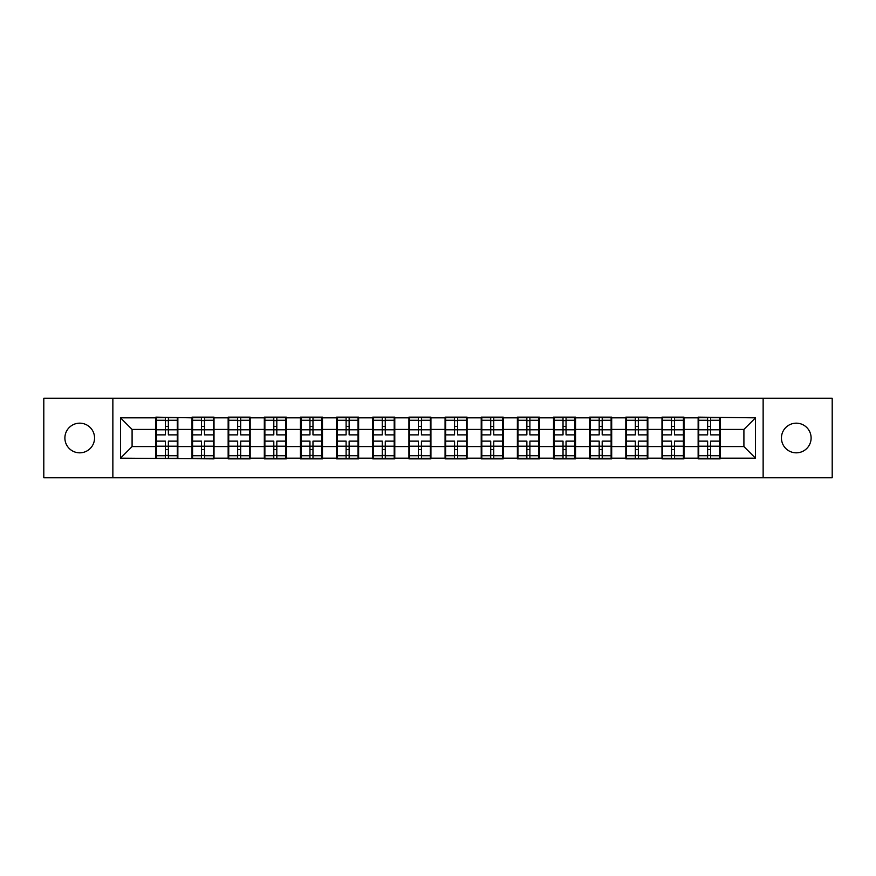 <?xml version="1.0" encoding="UTF-8"?>
<svg xmlns="http://www.w3.org/2000/svg" width="876" height="876" viewBox="0 0 876 876"><rect width="100%" height="100%" fill="white"/><g stroke="black" fill="none" stroke-linecap="round" stroke-linejoin="round"><path stroke-width="1.31" d="M796.284 452.826A14.826 14.826 0 0 1 781.447 438A14.826 14.826 0 0 1 796.284 423.174A14.826 14.826 0 0 1 811.11 438A14.826 14.826 0 0 1 796.284 452.826M79.716 452.826A14.826 14.826 0 0 1 64.89 438A14.826 14.826 0 0 1 79.716 423.174A14.826 14.826 0 0 1 94.553 438A14.826 14.826 0 0 1 79.716 452.826M763.138 477.748L832.2 477.748L832.2 398.251L763.138 398.251L763.138 477.748L112.862 477.748L112.862 398.251L43.8 398.251L43.8 477.748L112.862 477.748M720.149 436.259L719.568 436.259M698.72 436.259L698.139 436.259M698.139 439.741L698.72 439.741M719.568 439.741L720.149 439.741M684.003 436.259L683.422 436.259M662.563 436.259L661.982 436.259M661.982 439.741L662.563 439.741M683.422 439.741L684.003 439.741M647.846 436.259L647.265 436.259M626.406 436.259L625.825 436.259M625.825 439.741L626.406 439.741M647.265 439.741L647.846 439.741M611.689 436.259L611.12 436.259M590.26 436.259L589.679 436.259M589.679 439.741L590.26 439.741M611.12 439.741L611.689 439.741M575.543 436.259L574.963 436.259M554.103 436.259L553.523 436.259M553.523 439.741L554.103 439.741M574.963 439.741L575.543 439.741M539.386 436.259L538.806 436.259M517.957 436.259L517.377 436.259M517.377 439.741L517.957 439.741M538.806 439.741L539.386 439.741M503.24 436.259L502.66 436.259M481.8 436.259L481.22 436.259M481.22 439.741L481.8 439.741M502.66 439.741L503.24 439.741M467.083 436.259L466.503 436.259M445.643 436.259L445.074 436.259M445.074 439.741L445.643 439.741M466.503 439.741L467.083 439.741M430.926 436.259L430.357 436.259M409.497 436.259L408.917 436.259M408.917 439.741L409.497 439.741M430.357 439.741L430.926 439.741M394.78 436.259L394.2 436.259M373.34 436.259L372.76 436.259M372.76 439.741L373.34 439.741M394.2 439.741L394.78 439.741M358.623 436.259L358.043 436.259M337.194 436.259L336.614 436.259M336.614 439.741L337.194 439.741M358.043 439.741L358.623 439.741M322.478 436.259L321.897 436.259M301.037 436.259L300.457 436.259M300.457 439.741L301.037 439.741M321.897 439.741L322.478 439.741M286.321 436.259L285.74 436.259M264.88 436.259L264.311 436.259M264.311 439.741L264.88 439.741M285.74 439.741L286.321 439.741M250.175 436.259L249.594 436.259M228.735 436.259L228.154 436.259M228.154 439.741L228.735 439.741M249.594 439.741L250.175 439.741M214.018 436.259L213.437 436.259M192.578 436.259L191.997 436.259M191.997 439.741L192.578 439.741M213.437 439.741L214.018 439.741M763.138 398.251L112.862 398.251M743.91 446.574L743.91 429.426L720.149 429.426L720.149 446.574L743.91 446.574L755.495 458.159L755.495 417.841L698.139 417.14L698.139 429.426L684.003 429.426L684.003 446.574L698.139 446.574L698.139 429.426M755.495 458.159L720.149 458.159L720.149 458.86L698.139 458.86L698.139 458.159L684.003 458.159L684.003 458.86L661.982 458.86L661.982 458.159L647.846 458.159L647.846 458.86L625.825 458.86L625.825 458.159L611.689 458.159L611.689 458.86L589.679 458.86L589.679 458.159L575.543 458.159L575.543 458.86L553.523 458.86L553.523 458.159L539.386 458.159L539.386 458.86L517.377 458.86L517.377 458.159L503.24 458.159L503.24 458.86L481.22 458.86L481.22 458.159L467.083 458.159L467.083 458.86L445.074 458.86L445.074 458.159L430.926 458.159L430.926 458.86L408.917 458.86L408.917 458.159L394.78 458.159L394.78 458.86L372.76 458.86L372.76 458.159L358.623 458.159L358.623 458.86L336.614 458.86L336.614 458.159L322.478 458.159L322.478 458.86L300.457 458.86L300.457 458.159L286.321 458.159L286.321 458.86L264.311 458.86L264.311 458.159L250.175 458.159L250.175 458.86L228.154 458.86L228.154 458.159L214.018 458.159L214.018 458.86L120.505 458.159L120.505 417.841L155.851 417.841L155.851 429.426L132.09 429.426L132.09 446.574L155.851 446.574L155.851 429.426M698.139 417.841L684.003 417.841L684.003 417.14L661.982 417.14L661.982 417.841L647.846 417.841L647.846 417.14L625.825 417.14L625.825 417.841L611.689 417.841L611.689 417.14L589.679 417.14L589.679 417.841L575.543 417.841L575.543 417.14L553.523 417.14L553.523 417.841L539.386 417.841L539.386 417.14L517.377 417.14L517.377 417.841L503.24 417.841L503.24 417.14L481.22 417.14L481.22 417.841L467.083 417.841L467.083 417.14L445.074 417.14L445.074 417.841L430.926 417.841L430.926 417.14L408.917 417.14L408.917 417.841L394.78 417.841L394.78 417.14L372.76 417.14L372.76 417.841L358.623 417.841L358.623 417.14L336.614 417.14L336.614 417.841L322.478 417.841L322.478 417.14L300.457 417.14L300.457 417.841L286.321 417.841L286.321 417.14L264.311 417.14L264.311 417.841L250.175 417.841L250.175 417.14L228.154 417.14L228.154 417.841L214.018 417.841L214.018 417.14L191.997 417.14L191.997 417.841L155.851 417.14L155.851 417.841M698.139 446.574L698.139 458.159M684.003 446.574L684.003 458.159M684.003 417.841L684.003 429.426M647.846 446.574L661.982 446.574L661.982 429.426L647.846 429.426L647.846 458.159M661.982 446.574L661.982 458.159M661.982 417.841L661.982 429.426M647.846 417.841L647.846 429.426M611.689 446.574L625.825 446.574L625.825 429.426L611.689 429.426L611.689 458.159M625.825 446.574L625.825 458.159M625.825 417.841L625.825 429.426M611.689 417.841L611.689 429.426M575.543 446.574L589.679 446.574L589.679 429.426L575.543 429.426L575.543 458.159M589.679 446.574L589.679 458.159M589.679 417.841L589.679 429.426M575.543 417.841L575.543 429.426M539.386 446.574L553.523 446.574L553.523 429.426L539.386 429.426L539.386 458.159M553.523 446.574L553.523 458.159M553.523 417.841L553.523 429.426M539.386 417.841L539.386 429.426M503.24 446.574L517.377 446.574L517.377 429.426L503.24 429.426L503.24 458.159M517.377 446.574L517.377 458.159M517.377 417.841L517.377 429.426M503.24 417.841L503.24 429.426M467.083 446.574L481.22 446.574L481.22 429.426L467.083 429.426L467.083 458.159M481.22 446.574L481.22 458.159M481.22 417.841L481.22 429.426M467.083 417.841L467.083 429.426M430.926 446.574L445.074 446.574L445.074 429.426L430.926 429.426L430.926 458.159M445.074 446.574L445.074 458.159M445.074 417.841L445.074 429.426M430.926 417.841L430.926 429.426M394.78 446.574L408.917 446.574L408.917 429.426L394.78 429.426L394.78 458.159M408.917 446.574L408.917 458.159M408.917 417.841L408.917 429.426M394.78 417.841L394.78 429.426M358.623 446.574L372.76 446.574L372.76 429.426L358.623 429.426L358.623 458.159M372.76 446.574L372.76 458.159M372.76 417.841L372.76 429.426M358.623 417.841L358.623 429.426M322.478 446.574L336.614 446.574L336.614 429.426L322.478 429.426L322.478 458.159M336.614 446.574L336.614 458.159M336.614 417.841L336.614 429.426M322.478 417.841L322.478 429.426M286.321 446.574L300.457 446.574L300.457 429.426L286.321 429.426L286.321 458.159M300.457 446.574L300.457 458.159M300.457 417.841L300.457 429.426M286.321 417.841L286.321 429.426M250.175 446.574L264.311 446.574L264.311 429.426L250.175 429.426L250.175 458.159M264.311 446.574L264.311 458.159M264.311 417.841L264.311 429.426M250.175 417.841L250.175 429.426M214.018 446.574L228.154 446.574L228.154 429.426L214.018 429.426L214.018 458.159M228.154 446.574L228.154 458.159M228.154 417.841L228.154 429.426M214.018 417.841L214.018 429.426M177.861 446.574L191.997 446.574L191.997 429.426L177.861 429.426L177.861 458.159M191.997 446.574L191.997 458.159M191.997 417.841L191.997 429.426M177.861 417.841L177.861 429.426M177.861 436.259L177.28 436.259M156.432 436.259L155.851 436.259M155.851 439.741L156.432 439.741M177.28 439.741L177.861 439.741M155.851 446.574L155.851 458.159M132.09 446.574L120.505 458.159M120.505 417.841L132.09 429.426M720.149 446.574L720.149 458.159M720.149 417.841L720.149 429.426M755.495 417.841L743.91 429.426M156.432 429.787L165.356 429.787L165.356 417.721L156.432 417.721L156.432 441.132L165.356 441.132L165.356 446.212L168.367 446.191L168.367 441.132L177.28 441.132L177.28 417.721L168.367 417.721L168.367 420.272L177.28 420.272M165.356 426.426L168.367 426.426M168.367 420.622L165.356 420.622M156.432 434.868L165.356 434.868L165.356 429.787L168.367 429.809L168.367 434.868L177.28 434.868M156.432 420.272L165.356 420.272M165.356 455.378L168.367 455.378M165.356 449.574L168.367 449.574M156.432 458.279L165.356 458.279L165.356 455.728L156.432 455.728L156.432 458.279M156.432 441.132L156.432 446.212L165.356 446.212L165.356 455.728M156.432 446.212L156.432 455.728M177.28 441.132L177.28 458.279L168.367 458.279L168.367 455.728L177.28 455.728M177.28 446.212L168.367 446.212L168.367 455.728M177.28 429.787L168.367 429.787L168.367 420.272M192.578 429.787L201.502 429.787L201.502 417.721L192.578 417.721L192.578 441.132L201.502 441.132L201.502 446.212L204.513 446.191L204.513 441.132L213.437 441.132L213.437 417.721L204.513 417.721L204.513 420.272L213.437 420.272M201.502 426.426L204.513 426.426M204.513 420.622L201.502 420.622M192.578 434.868L201.502 434.868L201.502 429.787L204.513 429.809L204.513 434.868L213.437 434.868M192.578 420.272L201.502 420.272M201.502 455.378L204.513 455.378M201.502 449.574L204.513 449.574M192.578 458.279L201.502 458.279L201.502 455.728L192.578 455.728L192.578 458.279M192.578 441.132L192.578 446.212L201.502 446.212L201.502 455.728M192.578 446.212L192.578 455.728M213.437 441.132L213.437 458.279L204.513 458.279L204.513 455.728L213.437 455.728M213.437 446.212L204.513 446.212L204.513 455.728M213.437 429.787L204.513 429.787L204.513 420.272M228.735 429.787L237.659 429.787L237.659 417.721L228.735 417.721L228.735 441.132L237.659 441.132L237.659 446.212L240.67 446.191L240.67 441.132L249.594 441.132L249.594 417.721L240.67 417.721L240.67 420.272L249.594 420.272M237.659 426.426L240.67 426.426M240.67 420.622L237.659 420.622M228.735 434.868L237.659 434.868L237.659 429.787L240.67 429.809L240.67 434.868L249.594 434.868M228.735 420.272L237.659 420.272M237.659 455.378L240.67 455.378M237.659 449.574L240.67 449.574M228.735 458.279L237.659 458.279L237.659 455.728L228.735 455.728L228.735 458.279M228.735 441.132L228.735 446.212L237.659 446.212L237.659 455.728M228.735 446.212L228.735 455.728M249.594 441.132L249.594 458.279L240.67 458.279L240.67 455.728L249.594 455.728M249.594 446.212L240.67 446.212L240.67 455.728M249.594 429.787L240.67 429.787L240.67 420.272M264.88 429.787L273.805 429.787L273.805 417.721L264.88 417.721L264.88 441.132L273.805 441.132L273.805 446.212L276.816 446.191L276.816 441.132L285.74 441.132L285.74 417.721L276.816 417.721L276.816 420.272L285.74 420.272M273.805 426.426L276.816 426.426M276.816 420.622L273.805 420.622M264.88 434.868L273.805 434.868L273.805 429.787L276.816 429.809L276.816 434.868L285.74 434.868M264.88 420.272L273.805 420.272M273.805 455.378L276.816 455.378M273.805 449.574L276.816 449.574M264.88 458.279L273.805 458.279L273.805 455.728L264.88 455.728L264.88 458.279M264.88 441.132L264.88 446.212L273.805 446.212L273.805 455.728M264.88 446.212L264.88 455.728M285.74 441.132L285.74 458.279L276.816 458.279L276.816 455.728L285.74 455.728M285.74 446.212L276.816 446.212L276.816 455.728M285.74 429.787L276.816 429.787L276.816 420.272M301.037 429.787L309.962 429.787L309.962 417.721L301.037 417.721L301.037 441.132L309.962 441.132L309.962 446.212L312.973 446.191L312.973 441.132L321.897 441.132L321.897 417.721L312.973 417.721L312.973 420.272L321.897 420.272M309.962 426.426L312.973 426.426M312.973 420.622L309.962 420.622M301.037 434.868L309.962 434.868L309.962 429.787L312.973 429.809L312.973 434.868L321.897 434.868M301.037 420.272L309.962 420.272M309.962 455.378L312.973 455.378M309.962 449.574L312.973 449.574M301.037 458.279L309.962 458.279L309.962 455.728L301.037 455.728L301.037 458.279M301.037 441.132L301.037 446.212L309.962 446.212L309.962 455.728M301.037 446.212L301.037 455.728M321.897 441.132L321.897 458.279L312.973 458.279L312.973 455.728L321.897 455.728M321.897 446.212L312.973 446.212L312.973 455.728M321.897 429.787L312.973 429.787L312.973 420.272M337.194 429.787L346.108 429.787L346.108 417.721L337.194 417.721L337.194 441.132L346.108 441.132L346.108 446.212L349.13 446.191L349.13 441.132L358.043 441.132L358.043 417.721L349.13 417.721L349.13 420.272L358.043 420.272M346.108 426.426L349.13 426.426M349.13 420.622L346.108 420.622M337.194 434.868L346.108 434.868L346.108 429.787L349.13 429.809L349.13 434.868L358.043 434.868M337.194 420.272L346.108 420.272M346.108 455.378L349.13 455.378M346.108 449.574L349.13 449.574M337.194 458.279L346.108 458.279L346.108 455.728L337.194 455.728L337.194 458.279M337.194 441.132L337.194 446.212L346.108 446.212L346.108 455.728M337.194 446.212L337.194 455.728M358.043 441.132L358.043 458.279L349.13 458.279L349.13 455.728L358.043 455.728M358.043 446.212L349.13 446.212L349.13 455.728M358.043 429.787L349.13 429.787L349.13 420.272M373.34 429.787L382.264 429.787L382.264 417.721L373.34 417.721L373.34 441.132L382.264 441.132L382.264 446.212L385.276 446.191L385.276 441.132L394.2 441.132L394.2 417.721L385.276 417.721L385.276 420.272L394.2 420.272M382.264 426.426L385.276 426.426M385.276 420.622L382.264 420.622M373.34 434.868L382.264 434.868L382.264 429.787L385.276 429.809L385.276 434.868L394.2 434.868M373.34 420.272L382.264 420.272M382.264 455.378L385.276 455.378M382.264 449.574L385.276 449.574M373.34 458.279L382.264 458.279L382.264 455.728L373.34 455.728L373.34 458.279M373.34 441.132L373.34 446.212L382.264 446.212L382.264 455.728M373.34 446.212L373.34 455.728M394.2 441.132L394.2 458.279L385.276 458.279L385.276 455.728L394.2 455.728M394.2 446.212L385.276 446.212L385.276 455.728M394.2 429.787L385.276 429.787L385.276 420.272M409.497 429.787L418.421 429.787L418.421 417.721L409.497 417.721L409.497 441.132L418.421 441.132L418.421 446.212L421.433 446.191L421.433 441.132L430.357 441.132L430.357 417.721L421.433 417.721L421.433 420.272L430.357 420.272M418.421 426.426L421.433 426.426M421.433 420.622L418.421 420.622M409.497 434.868L418.421 434.868L418.421 429.787L421.433 429.809L421.433 434.868L430.357 434.868M409.497 420.272L418.421 420.272M418.421 455.378L421.433 455.378M418.421 449.574L421.433 449.574M409.497 458.279L418.421 458.279L418.421 455.728L409.497 455.728L409.497 458.279M409.497 441.132L409.497 446.212L418.421 446.212L418.421 455.728M409.497 446.212L409.497 455.728M430.357 441.132L430.357 458.279L421.433 458.279L421.433 455.728L430.357 455.728M430.357 446.212L421.433 446.212L421.433 455.728M430.357 429.787L421.433 429.787L421.433 420.272M445.643 429.787L454.567 429.787L454.567 417.721L445.643 417.721L445.643 441.132L454.567 441.132L454.567 446.212L457.579 446.191L457.579 441.132L466.503 441.132L466.503 417.721L457.579 417.721L457.579 420.272L466.503 420.272M454.567 426.426L457.579 426.426M457.579 420.622L454.567 420.622M445.643 434.868L454.567 434.868L454.567 429.787L457.579 429.809L457.579 434.868L466.503 434.868M445.643 420.272L454.567 420.272M454.567 455.378L457.579 455.378M454.567 449.574L457.579 449.574M445.643 458.279L454.567 458.279L454.567 455.728L445.643 455.728L445.643 458.279M445.643 441.132L445.643 446.212L454.567 446.212L454.567 455.728M445.643 446.212L445.643 455.728M466.503 441.132L466.503 458.279L457.579 458.279L457.579 455.728L466.503 455.728M466.503 446.212L457.579 446.212L457.579 455.728M466.503 429.787L457.579 429.787L457.579 420.272M481.8 429.787L490.724 429.787L490.724 417.721L481.8 417.721L481.8 441.132L490.724 441.132L490.724 446.212L493.735 446.191L493.735 441.132L502.66 441.132L502.66 417.721L493.735 417.721L493.735 420.272L502.66 420.272M490.724 426.426L493.735 426.426M493.735 420.622L490.724 420.622M481.8 434.868L490.724 434.868L490.724 429.787L493.735 429.809L493.735 434.868L502.66 434.868M481.8 420.272L490.724 420.272M490.724 455.378L493.735 455.378M490.724 449.574L493.735 449.574M481.8 458.279L490.724 458.279L490.724 455.728L481.8 455.728L481.8 458.279M481.8 441.132L481.8 446.212L490.724 446.212L490.724 455.728M481.8 446.212L481.8 455.728M502.66 441.132L502.66 458.279L493.735 458.279L493.735 455.728L502.66 455.728M502.66 446.212L493.735 446.212L493.735 455.728M502.66 429.787L493.735 429.787L493.735 420.272M517.957 429.787L526.87 429.787L526.87 417.721L517.957 417.721L517.957 441.132L526.87 441.132L526.87 446.212L529.892 446.191L529.892 441.132L538.806 441.132L538.806 417.721L529.892 417.721L529.892 420.272L538.806 420.272M526.87 426.426L529.892 426.426M529.892 420.622L526.87 420.622M517.957 434.868L526.87 434.868L526.87 429.787L529.892 429.809L529.892 434.868L538.806 434.868M517.957 420.272L526.87 420.272M526.87 455.378L529.892 455.378M526.87 449.574L529.892 449.574M517.957 458.279L526.87 458.279L526.87 455.728L517.957 455.728L517.957 458.279M517.957 441.132L517.957 446.212L526.87 446.212L526.87 455.728M517.957 446.212L517.957 455.728M538.806 441.132L538.806 458.279L529.892 458.279L529.892 455.728L538.806 455.728M538.806 446.212L529.892 446.212L529.892 455.728M538.806 429.787L529.892 429.787L529.892 420.272M554.103 429.787L563.027 429.787L563.027 417.721L554.103 417.721L554.103 441.132L563.027 441.132L563.027 446.212L566.038 446.191L566.038 441.132L574.963 441.132L574.963 417.721L566.038 417.721L566.038 420.272L574.963 420.272M563.027 426.426L566.038 426.426M566.038 420.622L563.027 420.622M554.103 434.868L563.027 434.868L563.027 429.787L566.038 429.809L566.038 434.868L574.963 434.868M554.103 420.272L563.027 420.272M563.027 455.378L566.038 455.378M563.027 449.574L566.038 449.574M554.103 458.279L563.027 458.279L563.027 455.728L554.103 455.728L554.103 458.279M554.103 441.132L554.103 446.212L563.027 446.212L563.027 455.728M554.103 446.212L554.103 455.728M574.963 441.132L574.963 458.279L566.038 458.279L566.038 455.728L574.963 455.728M574.963 446.212L566.038 446.212L566.038 455.728M574.963 429.787L566.038 429.787L566.038 420.272M590.26 429.787L599.184 429.787L599.184 417.721L590.26 417.721L590.26 441.132L599.184 441.132L599.184 446.212L602.195 446.191L602.195 441.132L611.12 441.132L611.12 417.721L602.195 417.721L602.195 420.272L611.12 420.272M599.184 426.426L602.195 426.426M602.195 420.622L599.184 420.622M590.26 434.868L599.184 434.868L599.184 429.787L602.195 429.809L602.195 434.868L611.12 434.868M590.26 420.272L599.184 420.272M599.184 455.378L602.195 455.378M599.184 449.574L602.195 449.574M590.26 458.279L599.184 458.279L599.184 455.728L590.26 455.728L590.26 458.279M590.26 441.132L590.26 446.212L599.184 446.212L599.184 455.728M590.26 446.212L590.26 455.728M611.12 441.132L611.12 458.279L602.195 458.279L602.195 455.728L611.12 455.728M611.12 446.212L602.195 446.212L602.195 455.728M611.12 429.787L602.195 429.787L602.195 420.272M626.406 429.787L635.33 429.787L635.33 417.721L626.406 417.721L626.406 441.132L635.33 441.132L635.33 446.212L638.341 446.191L638.341 441.132L647.265 441.132L647.265 417.721L638.341 417.721L638.341 420.272L647.265 420.272M635.33 426.426L638.341 426.426M638.341 420.622L635.33 420.622M626.406 434.868L635.33 434.868L635.33 429.787L638.341 429.809L638.341 434.868L647.265 434.868M626.406 420.272L635.33 420.272M635.33 455.378L638.341 455.378M635.33 449.574L638.341 449.574M626.406 458.279L635.33 458.279L635.33 455.728L626.406 455.728L626.406 458.279M626.406 441.132L626.406 446.212L635.33 446.212L635.33 455.728M626.406 446.212L626.406 455.728M647.265 441.132L647.265 458.279L638.341 458.279L638.341 455.728L647.265 455.728M647.265 446.212L638.341 446.212L638.341 455.728M647.265 429.787L638.341 429.787L638.341 420.272M662.563 429.787L671.487 429.787L671.487 417.721L662.563 417.721L662.563 441.132L671.487 441.132L671.487 446.212L674.498 446.191L674.498 441.132L683.422 441.132L683.422 417.721L674.498 417.721L674.498 420.272L683.422 420.272M671.487 426.426L674.498 426.426M674.498 420.622L671.487 420.622M662.563 434.868L671.487 434.868L671.487 429.787L674.498 429.809L674.498 434.868L683.422 434.868M662.563 420.272L671.487 420.272M671.487 455.378L674.498 455.378M671.487 449.574L674.498 449.574M662.563 458.279L671.487 458.279L671.487 455.728L662.563 455.728L662.563 458.279M662.563 441.132L662.563 446.212L671.487 446.212L671.487 455.728M662.563 446.212L662.563 455.728M683.422 441.132L683.422 458.279L674.498 458.279L674.498 455.728L683.422 455.728M683.422 446.212L674.498 446.212L674.498 455.728M683.422 429.787L674.498 429.787L674.498 420.272M698.72 429.787L707.633 429.787L707.633 417.721L698.72 417.721L698.72 441.132L707.633 441.132L707.633 446.212L710.644 446.191L710.644 441.132L719.568 441.132L719.568 417.721L710.644 417.721L710.644 420.272L719.568 420.272M707.633 426.426L710.644 426.426M710.644 420.622L707.633 420.622M698.72 434.868L707.633 434.868L707.633 429.787L710.644 429.809L710.644 434.868L719.568 434.868M698.72 420.272L707.633 420.272M707.633 455.378L710.644 455.378M707.633 449.574L710.644 449.574M698.72 458.279L707.633 458.279L707.633 455.728L698.72 455.728L698.72 458.279M698.72 441.132L698.72 446.212L707.633 446.212L707.633 455.728M698.72 446.212L698.72 455.728M719.568 441.132L719.568 458.279L710.644 458.279L710.644 455.728L719.568 455.728M719.568 446.212L710.644 446.212L710.644 455.728M719.568 429.787L710.644 429.787L710.644 420.272"/></g></svg>
